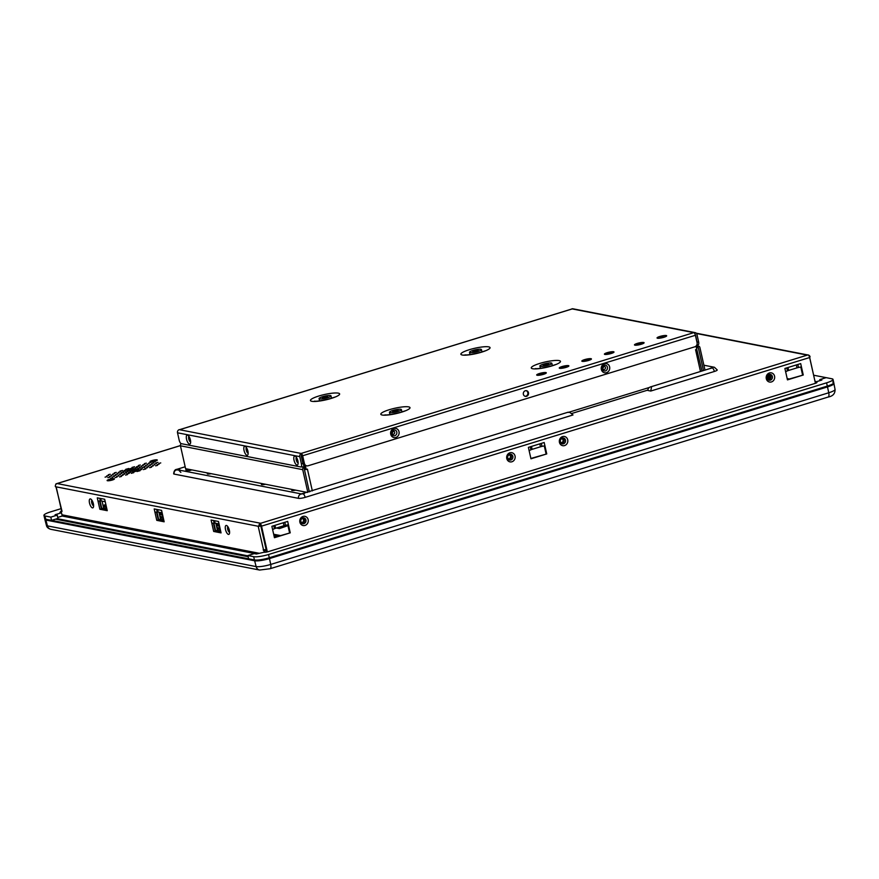 <?xml version="1.0" encoding="UTF-8"?>
<svg xmlns="http://www.w3.org/2000/svg" width="879" height="879" viewBox="0 0 879 879"><rect width="100%" height="100%" fill="white"/><g stroke="black" fill="none" stroke-linecap="round" stroke-linejoin="round"><path stroke-width="1.32" d="M259.162 524.642L261.173 525.038M276.435 528.015L279.445 528.598L287.949 525.631M769.806 377.75L767.334 378.157M767.191 376.816L769.927 377.344M770.971 376.608A2.132 1.923 101 0 0 768.631 375.146A2.132 1.923 101 0 0 768.675 379.267A2.132 1.923 101 0 0 770.971 376.608M768.169 379.091A2.132 1.923 101 0 0 768.949 375.08M511.446 456.443A2.132 1.923 101 0 0 509.106 454.981A2.132 1.923 101 0 0 509.161 459.113A2.132 1.923 101 0 0 511.446 456.443M508.655 458.926A2.132 1.923 101 0 0 509.435 454.915M304.584 520.082A2.132 1.923 101 0 0 302.244 518.621A2.132 1.923 101 0 0 302.299 522.752A2.132 1.923 101 0 0 304.584 520.082M301.794 522.565A2.132 1.923 101 0 0 302.574 518.555M564.109 440.247A2.132 1.923 101 0 0 561.769 438.786A2.132 1.923 101 0 0 561.813 442.906A2.132 1.923 101 0 0 564.109 440.247M561.307 442.73A2.132 1.923 101 0 0 562.088 438.72M100.096 500.964L101.821 508.611L107.007 509.622M102.063 501.118L103.623 508.062L101.821 508.611M103.623 508.062L106.788 508.677M157 512.061L158.725 519.709L163.912 520.731M158.967 512.226L160.527 519.159L158.725 519.709M160.527 519.159L163.703 519.775M215.882 523.324L217.443 530.257L215.641 530.817L220.827 531.828M217.443 530.257L220.618 530.883M213.916 523.159L215.641 530.817M220.277 529.389L217.113 528.773M163.373 518.291L160.198 517.676M106.458 507.194L103.293 506.579M60.904 508.71L50.378 511.941A11.449 2.11 -12.7 0 0 43.95 515.38L44.686 518.643A11.449 2.11 -12.7 0 0 45.73 519.247L45.917 520.06L254.613 560.769L45.917 520.06A11.449 2.11 167.3 0 1 44.873 519.467A11.449 2.11 -12.7 0 0 44.873 519.478A11.449 2.11 -12.7 0 0 45.917 520.06L47.422 525.884A5.098 4.626 101 0 0 50.927 529.334C48.235 528.565 46.73 527.224 46.411 525.312A11.229 2.066 -12.7 0 0 47.422 525.884L256.13 566.592A11.229 2.066 -12.7 0 0 270.71 564.439L269.468 558.583L827.502 386.903A11.449 2.11 -12.7 0 0 833.929 383.486A11.449 2.11 -12.7 0 0 833.929 383.464A11.449 2.11 167.3 0 1 827.502 386.903L269.468 558.583A11.449 2.11 167.3 0 1 254.613 560.769A11.449 2.11 -12.7 0 0 269.468 558.583L269.293 557.769L827.315 386.09A11.449 2.11 -12.7 0 0 833.742 382.651A11.449 2.11 -12.7 0 0 832.699 382.057A11.449 2.11 -12.7 0 1 833.742 382.651L835.05 389.408C835.193 393.638 832.874 396.187 828.095 397.066A5.098 1.934 -107.1 0 0 828.743 392.77L827.315 386.09A11.449 2.11 -12.7 0 0 833.742 382.651L833.929 383.464M43.95 515.38A11.449 2.11 -12.7 0 0 44.994 515.984L45.73 519.247A11.449 2.11 -12.7 0 1 44.686 518.643A11.449 2.11 -12.7 0 0 45.73 519.247L254.438 559.956A11.449 2.11 -12.7 0 0 269.293 557.769L827.315 386.09A11.449 2.11 -12.7 0 0 833.742 382.651L833.017 379.387A11.449 2.11 -12.7 0 0 831.973 378.794L826.15 377.651L819.755 379.618L821.865 380.036L815.734 381.925L821.865 380.036L819.755 379.618L826.15 377.651L813.679 375.223M55.652 519.115L248.12 556.66M44.994 515.984L50.817 517.116L51.553 520.379L45.73 519.247L254.438 559.956L256.13 566.592A5.098 4.626 101 0 0 259.624 570.042L270.062 568.735A5.098 1.934 72.9 0 0 270.71 564.439L828.743 392.77A11.229 2.066 -12.7 0 0 835.05 389.408M769.817 376.091L767.763 375.685M267.337 551.891L261.535 526.147L260.832 526.016L266.689 552.034A3.406 0.626 167.3 0 1 266.359 552.045M787.166 378.563L789.254 378.97M219.981 528.07L216.805 527.455M163.065 516.973L159.901 516.347M136.069 468.397L132.905 469.232L136.069 468.397M147.507 464.881L145.606 465.387L147.507 464.881M131.652 469.045L128.488 469.88L131.652 469.045M155.122 461.827L153.221 462.332L155.122 461.827M138.97 466.09L136.443 466.76L138.97 466.09M150.705 462.475L148.804 462.98L150.705 462.475M134.553 466.738L132.026 467.408L134.553 466.738M146.288 463.134L144.387 463.629L146.288 463.134M110.183 474.242L108.282 474.737L110.183 474.242M116.204 472.386L114.303 472.891L116.204 472.386M122.522 470.441L119.983 471.111L122.522 470.441M108.578 475.44L106.689 475.946L108.578 475.44M114.6 473.583L112.699 474.089L114.6 473.583M120.917 471.638L118.39 472.309L120.917 471.638M127.235 469.705L124.071 470.54L127.235 469.705M106.985 476.638L105.084 477.143L106.985 476.638M112.995 474.792L111.106 475.286L112.995 474.792M119.017 472.935L117.116 473.44L119.017 472.935M125.334 470.99L122.807 471.66L125.334 470.99M111.402 475.989L109.501 476.495L111.402 475.989M117.412 474.133L115.523 474.638L117.412 474.133M123.73 472.188L121.203 472.858L123.73 472.188M130.048 470.243L126.884 471.089L130.048 470.243M121.829 473.484L119.929 473.99L121.829 473.484M109.798 477.187L107.897 477.693L109.798 477.187M126.554 472.737L124.016 473.407L126.554 472.737M114.215 476.539L112.314 477.044L114.215 476.539M124.653 474.034L122.752 474.539L124.653 474.034M112.611 477.736L110.71 478.242L112.611 477.736M129.367 473.287L126.829 473.957L129.367 473.287M117.028 477.088L115.127 477.583L117.028 477.088M127.466 474.583L125.565 475.089L127.466 474.583M134.465 469.595L131.301 470.43L134.465 469.595M140.19 467.837L137.651 468.507L140.19 467.837M145.903 466.079L144.002 466.584L145.903 466.079M151.924 464.233L150.023 464.727L151.924 464.233M157.934 462.376L156.044 462.881L157.934 462.376M138.882 468.946L135.718 469.782L138.882 468.946M144.606 467.188L142.068 467.859L144.606 467.188M150.32 465.43L148.419 465.936L150.32 465.43M156.341 463.574L154.44 464.079L156.341 463.574M137.289 470.144L134.124 470.979L137.289 470.144M154.737 464.782L152.836 465.277L154.737 464.782M160.758 462.925L158.857 463.431L160.758 462.925M141.706 469.496L138.541 470.331L141.706 469.496M147.419 467.738L144.892 468.408L147.419 467.738M153.133 465.98L151.232 466.485L153.133 465.98M159.154 464.123L157.253 464.628L159.154 464.123M140.102 470.694L136.937 471.529L140.102 470.694M145.815 468.936L143.288 469.606L145.815 468.936M151.54 467.178L149.639 467.683L151.54 467.178M157.55 465.332L155.649 465.826L157.55 465.332M121.445 476.44L119.544 476.934L121.445 476.44M133.784 472.638L131.246 473.309L133.784 472.638M123.049 475.231L121.148 475.737L123.049 475.231M135.685 471.342L132.52 472.188L135.685 471.342M118.632 475.891L116.731 476.385L118.632 475.891M130.971 472.089L128.433 472.759L130.971 472.089M120.236 474.682L118.335 475.187L120.236 474.682M132.872 470.792L129.707 471.638L132.872 470.792M115.819 475.341L113.918 475.836L115.819 475.341M128.147 471.54L125.62 472.21L128.147 471.54M140.277 464.98L138.377 465.485L140.277 464.98M128.839 468.496L125.675 469.331L128.839 468.496M144.683 464.332L142.794 464.837L144.683 464.332M133.256 467.848L130.092 468.683L133.256 467.848M149.1 463.683L147.211 464.178L149.1 463.683M153.517 463.024L151.627 463.53L153.517 463.024M141.783 466.639L139.256 467.309L141.783 466.639M156.967 459.849A3.747 0.692 -12.7 0 0 152.463 460.453A3.747 0.692 -12.7 0 0 150.1 461.794A3.747 0.692 -12.7 0 0 150.353 461.882A3.747 0.692 -12.7 0 0 154.188 461.442A3.747 0.692 -12.7 0 0 157.275 460.178A3.747 0.692 -12.7 0 0 156.967 459.849M114.072 478.703A3.747 0.692 -12.7 0 0 109.567 479.319A3.747 0.692 -12.7 0 0 107.205 480.659A3.747 0.692 -12.7 0 0 107.458 480.736A3.747 0.692 -12.7 0 0 111.292 480.308A3.747 0.692 -12.7 0 0 114.38 479.033A3.747 0.692 -12.7 0 0 114.072 478.703M226.419 525.444A4.681 1.78 -107.1 0 0 225.496 529.543A4.681 1.78 -107.1 0 0 228.441 534.41A4.681 1.78 -107.1 0 0 229.375 533.795A4.681 1.78 -107.1 0 0 229.122 529.4A4.681 1.78 -107.1 0 0 226.87 525.631A4.681 1.78 -107.1 0 0 226.419 525.444M229.606 532.322A2.978 1.132 72.9 0 1 229.573 532.311A2.978 1.132 72.9 0 1 227.837 529.751A2.978 1.132 72.9 0 1 227.881 526.719M90.427 498.909A4.681 1.78 -107.1 0 0 89.504 503.019A4.681 1.78 -107.1 0 0 92.449 507.886A4.681 1.78 -107.1 0 0 93.383 507.26A4.681 1.78 -107.1 0 0 93.13 502.876A4.681 1.78 -107.1 0 0 90.878 499.107A4.681 1.78 -107.1 0 0 90.427 498.909M93.613 505.799A2.978 1.132 72.9 0 1 93.581 505.788A2.978 1.132 72.9 0 1 91.845 503.227A2.978 1.132 72.9 0 1 91.888 500.184M771.443 381.936A4.681 4.241 101 0 0 769.422 372.96A4.681 4.241 101 0 0 771.443 381.936M770.367 380.167A2.978 2.703 101 0 0 769.081 374.454A2.978 2.703 101 0 0 770.367 380.167M564.582 445.576A4.681 4.241 101 0 0 562.56 436.599A4.681 4.241 101 0 0 564.582 445.576M563.505 443.807A2.978 2.703 101 0 0 562.219 438.094A2.978 2.703 101 0 0 563.505 443.807M511.919 461.772A4.681 4.241 101 0 0 509.897 452.795A4.681 4.241 101 0 0 511.919 461.772M510.853 460.003A2.978 2.703 101 0 0 509.567 454.289A2.978 2.703 101 0 0 510.853 460.003M305.024 525.422A4.681 4.241 101 0 0 303.002 516.445A4.681 4.241 101 0 0 305.024 525.422M303.947 523.653A2.978 2.703 101 0 0 302.662 517.94A2.978 2.703 101 0 0 303.947 523.653M177.118 470.034A3.406 0.626 167.3 0 1 178.712 468.837L177.118 470.034A3.406 3.087 101 0 1 178.503 469.957L180.854 472.375M647.933 390.496C647.779 388.485 648.999 387.189 651.614 386.584L650.757 391.045L647.933 390.496M710.715 368.323A3.406 3.087 -79 0 1 712.32 367.202A3.406 0.626 167.3 0 1 710.715 368.411A3.406 1.286 72.9 0 0 710.452 368.411L651.614 386.584M710.715 368.411L713.023 367.345A3.406 3.087 -79 0 1 714.407 367.268L717.231 369.949A5.098 0.934 167.3 0 1 714.363 371.476L650.757 391.045M187.139 470.441L184.744 471.177M569.856 412.394L567.856 412.361L569.856 412.394L572.998 414.965L305.156 497.371A5.098 0.934 167.3 0 1 298.53 498.349L174.141 474.089A5.098 0.934 167.3 0 1 173.668 473.814C173.943 470.913 175.031 469.408 176.943 469.309L185.172 466.771M809.537 356.852L814.833 380.607M815.998 383.101L815.602 381.332L815.031 381.508M814.965 381.211L815.602 381.332M809.394 356.731L810.086 356.863A2.549 2.318 101 0 0 808.383 355.072M785.628 371.718L787.463 379.882L803.263 375.014L800.692 363.598L784.892 368.455L785.628 371.718L787.441 370.883A3.406 0.626 167.3 0 1 788.639 370.433L796.989 367.872A3.406 0.626 167.3 0 1 798.495 367.477L801.428 366.862M787.386 379.552L803.263 375.014M802.56 374.883L800.78 366.993M272.611 529.543L274.446 537.706L290.246 532.839L287.675 521.423L271.875 526.29L272.611 529.543L274.424 528.708A3.406 0.626 167.3 0 1 275.621 528.268L283.972 525.697A3.406 0.626 167.3 0 1 285.477 525.312L288.411 524.686M274.38 537.377L290.246 532.839M289.543 532.707L287.763 524.829M809.636 357.533L261.535 526.147A2.549 0.967 -107.1 0 0 259.931 523.499L808.032 354.885A2.549 0.967 72.9 0 1 809.636 357.533L815.437 383.299M529.114 450.63L530.96 458.794L546.749 453.927L544.178 442.511L528.389 447.367L529.114 450.63L530.927 449.795A3.406 0.626 167.3 0 1 532.136 449.345L540.475 446.785A3.406 0.626 167.3 0 1 541.991 446.389L544.914 445.774M530.883 458.464L546.749 453.927M546.046 453.795L544.277 445.906M258.942 526.279L261.437 525.752M259.701 526.191L261.437 525.796M266.15 549.617L263.173 549.847L264.81 552.298M57.157 518.654L247.944 555.869M61.277 512.732L60.926 511.171L62.046 511.391L55.97 486.812M156.77 520.357L154.199 508.93L161.582 510.38L164.153 521.796L156.77 520.357L158.275 519.885L156.517 512.094M163.977 521.005L158.275 519.885M161.538 510.369L162.099 512.831A3.406 0.626 167.3 0 1 162.143 512.842L158.187 512.072L157.638 509.6M154.924 512.193L157.231 512.039A3.406 0.626 167.3 0 1 158.187 512.072M107.249 510.688L104.678 499.272L97.283 497.833L99.854 509.249L107.249 510.688M107.073 509.897L101.36 508.787L99.854 509.249M221.068 532.894L218.497 521.478L211.103 520.038L213.674 531.454L221.068 532.894M220.893 532.103L215.179 530.993L213.674 531.454M215.179 530.993L213.421 523.192M213.553 520.511L214.146 523.148L211.839 523.302M214.146 523.148A3.406 0.626 167.3 0 1 215.102 523.17L214.542 520.709M218.453 521.467L219.003 523.928L215.102 523.17M61.926 510.864L60.926 511.171M264.491 550.88L265.996 550.419L266.37 552.1M259.788 526.158L258.909 525.642M265.996 550.419L264.799 549.869M101.36 508.787L99.602 500.986M99.734 498.305L100.327 500.942L98.019 501.096M100.327 500.942A3.406 0.626 167.3 0 1 101.283 500.964L100.722 498.503M104.634 499.261L105.183 501.733A3.406 0.626 167.3 0 1 105.227 501.744L101.283 500.964M61.508 510.501L56.179 486.856L55.41 486.702A2.549 2.318 -79 0 1 57.113 483.56L260.678 523.269M263.535 549.913L258.195 526.257L258.975 526.411A2.549 2.318 101 0 1 260.085 523.554M180.415 445.631L56.355 483.791A2.549 0.967 -107.1 0 0 56.157 483.802A2.549 0.967 -107.1 0 0 55.729 484.681M140.596 469.133L142.211 468.452M147.002 466.98L147.782 466.716M259.206 524.543L261.107 524.884M143.09 465.529L141.277 466.09L143.09 465.529M148.716 466.628L146.914 467.188L148.716 466.628M137.366 467.287L134.959 468.035L137.366 467.287M262.546 483.692A3.824 0.703 -12.7 0 0 261.788 484.681A3.824 0.703 -12.7 0 0 265.535 484.274M208.257 473.1A3.824 0.703 -12.7 0 0 207.686 474.012A3.824 0.703 -12.7 0 0 211.158 473.671M292.696 489.57A3.824 0.703 -12.7 0 0 292.059 490.504A3.824 0.703 -12.7 0 0 295.63 490.141M767.279 376.487L769.96 377.014M105.865 504.568L103.03 505.436M159.506 514.578L162.67 515.204M216.41 525.686L219.585 526.301M274.281 536.97L275.138 537.135M277.226 536.498L274.039 535.871M219.332 525.202L216.168 524.587M162.428 514.105L159.253 513.479M273.666 534.245L280.335 535.542M277.852 536.3L273.962 535.542M219.256 524.873L216.091 524.258M162.351 513.775L159.176 513.16M815.756 382.057L816.646 382.233A3.406 0.626 167.3 0 1 816.954 382.409A3.406 0.626 167.3 0 1 815.042 383.431L268.37 551.616A3.406 0.626 167.3 0 1 263.953 552.265L256.382 554.001L254.273 553.594L247.878 555.561L248.614 558.813L254.438 559.956A11.449 2.11 -12.7 0 0 269.293 557.769L827.315 386.09L827.502 386.903M55.553 519.148L248.142 556.715M789.1 379.025L787.188 378.651M769.784 376.003L767.828 375.619M247.878 555.561L253.701 556.693A11.449 2.11 -12.7 0 0 268.556 554.506L826.579 382.826A11.449 2.11 -12.7 0 0 833.017 379.387M253.701 556.693L254.438 559.956A11.449 2.11 -12.7 0 0 269.293 557.769L269.468 558.583M50.817 517.116L57.212 515.149L55.102 514.742L61.497 512.776L60.31 512.545A3.406 0.626 167.3 0 1 60.003 512.369A3.406 0.626 167.3 0 1 61.025 511.655M57.717 517.423L62.233 516.039L256.613 553.935M61.497 512.776L62.233 516.039M57.212 515.149L57.948 518.412L51.553 520.379M188.26 469.199A2.549 0.967 -107.1 0 0 189.468 470.639L191.864 469.902M393.605 431.007A1.703 1.538 -79 0 1 392.957 434.336L391.968 433.248L393.605 431.007M604.225 366.202A1.703 1.538 -79 0 1 605.411 367.411A1.703 1.538 -79 0 1 603.576 369.543L602.587 368.444L604.225 366.202M696.75 349.227L701.958 371.026M304.321 469.639L306.2 469.43M309.902 491.647L309.276 491.658M312.331 490.9L307.419 469.122L306.222 469.496L305.2 464.969M696.036 346.073L696.772 349.337L695.564 349.71L700.475 371.487M188.128 469.177L188.414 470.441A2.549 2.318 -79 0 1 185.601 468.683L180.448 445.796L302.717 469.65A1.868 1.692 -79 0 1 303.958 467.342L309.32 491.822M302.717 469.65L307.815 492.284M695.157 334.449A0.846 0.769 101 0 1 695.454 334.921L697.102 342.261L698.607 341.799L696.959 334.459A2.549 2.318 101 0 0 694.146 332.701L693.795 332.636A2.549 0.967 72.9 0 1 694.179 332.844A2.549 0.967 72.9 0 1 695.399 335.284L302.035 455.948L303.694 463.288L304.398 463.431L302.739 456.091A2.549 0.967 -107.1 0 0 301.519 453.641L301.486 453.509A2.549 2.318 101 0 0 299.783 456.64L301.431 463.991A3.406 1.286 -107.1 0 1 300.761 466.969L181.316 443.675A1.868 1.692 101 0 0 180.448 445.796M185.601 468.683L307.342 492.427M301.255 466.815L303.958 467.342M697.618 345.941L698.585 346.128A1.868 1.692 -79 0 0 697.827 346.172L698.376 347.919L696.366 347.535M698.585 346.128A1.868 1.692 -79 0 1 699.882 347.458L704.991 370.092M703.486 370.564L698.376 347.919M697.827 346.172L696.234 345.865M301.398 466.617L304.079 467.134L301.398 455.278M696.3 345.799L697.64 346.062L697.124 343.788M304.167 463.387L305.507 469.353L306.145 469.166M302.244 454.663L302.508 456.047M525.038 396.275A2.89 2.626 101 0 0 526.136 390.65M523.379 394.319A2.89 2.626 101 0 0 525.378 396.363A2.89 2.626 101 0 0 528.488 392.748A2.89 2.626 101 0 0 526.488 390.694A2.89 2.626 101 0 0 523.379 394.319M395.88 437.467A4.681 4.241 101 0 0 393.858 428.491A4.681 4.241 101 0 0 395.88 437.467M394.803 435.698A2.978 2.703 101 0 0 393.517 429.985A2.978 2.703 101 0 0 394.803 435.698M606.499 372.674A4.681 4.241 101 0 0 604.477 363.697A4.681 4.241 101 0 0 606.499 372.674M605.422 370.905A2.978 2.703 101 0 0 604.137 365.192A2.978 2.703 101 0 0 605.422 370.905M294.026 460.2A4.681 1.78 -107.1 0 0 295.97 464.398A4.681 1.78 -107.1 0 0 297.904 464.442A4.681 1.78 -107.1 0 0 297.893 460.959A4.681 1.78 -107.1 0 0 295.399 456.289A4.681 1.78 -107.1 0 0 294.026 460.2M298.146 462.98A2.978 1.132 72.9 0 1 296.234 459.871A2.978 1.132 72.9 0 1 296.421 457.366M186.535 439.236A4.681 1.78 -107.1 0 0 188.491 443.434A4.681 1.78 -107.1 0 0 190.424 443.477A4.681 1.78 -107.1 0 0 190.413 439.994A4.681 1.78 -107.1 0 0 187.908 435.325A4.681 1.78 -107.1 0 0 186.535 439.236M190.655 442.005A2.978 1.132 72.9 0 1 188.743 438.907A2.978 1.132 72.9 0 1 188.93 436.402M244.043 450.455A4.681 1.78 -107.1 0 0 245.999 454.652A4.681 1.78 -107.1 0 0 247.933 454.696A4.681 1.78 -107.1 0 0 247.911 451.202A4.681 1.78 -107.1 0 0 245.417 446.532A4.681 1.78 -107.1 0 0 244.043 450.455M248.164 453.223A2.978 1.132 72.9 0 1 246.252 450.125A2.978 1.132 72.9 0 1 246.439 447.62M301.519 453.641L301.86 455.135A0.846 0.769 101 0 0 301.288 456.179L302.936 463.519L301.431 463.991M301.486 453.509L179.217 429.655A2.549 2.318 101 0 0 177.514 432.798L179.173 440.137A3.406 1.286 -107.1 0 0 181.316 443.675M698.607 341.799A3.406 1.286 72.9 0 1 697.937 344.788L697.322 344.667M571.877 308.859L571.91 308.968A2.549 0.967 72.9 0 1 572.031 308.936A2.549 0.967 72.9 0 1 572.229 308.925L571.877 308.859A2.549 2.318 101 0 1 572.921 308.793L695.19 332.647M695.399 335.284L697.058 342.634A3.406 3.087 101 0 1 694.784 346.82L308.144 465.76A3.406 3.087 101 0 1 304.398 463.431M476.638 351.161L478.209 350.314L472.737 351.556L476.638 351.161M470.056 352.6A6.12 1.132 167.3 0 1 469.496 352.281A6.12 1.132 167.3 0 1 474.056 350.128A6.12 1.132 167.3 0 1 480.89 349.271A6.12 1.132 167.3 0 1 481.45 349.589A6.12 1.132 167.3 0 1 476.89 351.743A6.12 1.132 167.3 0 1 470.056 352.6M547.024 364.895L548.606 364.049L543.123 365.279L547.024 364.895M540.453 366.334A6.12 1.132 167.3 0 1 539.893 366.016A6.12 1.132 167.3 0 1 544.442 363.851A6.12 1.132 167.3 0 1 551.276 362.994A6.12 1.132 167.3 0 1 551.836 363.324A6.12 1.132 167.3 0 1 547.287 365.477A6.12 1.132 167.3 0 1 540.453 366.334M326.197 397.44L327.768 396.605L323.868 396.989L322.296 397.835L326.197 397.44M319.615 398.879A6.12 1.132 167.3 0 1 319.055 398.561A6.12 1.132 167.3 0 1 323.615 396.407A6.12 1.132 167.3 0 1 330.449 395.55A6.12 1.132 167.3 0 1 331.009 395.869A6.12 1.132 167.3 0 1 326.45 398.033A6.12 1.132 167.3 0 1 319.615 398.879M396.583 411.174L398.154 410.328L392.682 411.57L396.583 411.174M390.001 412.614A6.12 1.132 167.3 0 1 389.441 412.295A6.12 1.132 167.3 0 1 394.001 410.13A6.12 1.132 167.3 0 1 400.835 409.284A6.12 1.132 167.3 0 1 401.395 409.603A6.12 1.132 167.3 0 1 396.836 411.757A6.12 1.132 167.3 0 1 390.001 412.614M640.571 344.074A3.109 0.571 -12.7 0 0 642.318 343.14A3.109 0.571 -12.7 0 0 638 343.579A3.109 0.571 -12.7 0 0 636.253 344.513A3.109 0.571 -12.7 0 0 640.571 344.074M610.487 353.336A3.109 0.571 -12.7 0 0 612.234 352.402A3.109 0.571 -12.7 0 0 607.916 352.831A3.109 0.571 -12.7 0 0 606.169 353.765A3.109 0.571 -12.7 0 0 610.487 353.336M587.919 360.28A3.109 0.571 -12.7 0 0 589.666 359.346A3.109 0.571 -12.7 0 0 585.348 359.775A3.109 0.571 -12.7 0 0 583.601 360.709A3.109 0.571 -12.7 0 0 587.919 360.28M565.351 367.213A3.109 0.571 -12.7 0 0 567.098 366.279A3.109 0.571 -12.7 0 0 562.78 366.719A3.109 0.571 -12.7 0 0 561.033 367.653A3.109 0.571 -12.7 0 0 565.351 367.213M542.782 374.157A3.109 0.571 -12.7 0 0 544.53 373.223A3.109 0.571 -12.7 0 0 540.211 373.663A3.109 0.571 -12.7 0 0 538.464 374.597A3.109 0.571 -12.7 0 0 542.782 374.157M227.683 527.026A3.824 1.45 -107.1 0 0 229.265 532.18M91.691 500.503A3.824 1.45 -107.1 0 0 93.273 505.656M106.073 505.502L103.239 506.37M304.508 493.372A3.406 0.626 167.3 0 1 300.102 494.02L304.508 493.372A3.406 1.286 -107.1 0 0 304.244 493.383A3.406 1.286 -107.1 0 0 304.035 493.504M180.085 470.265A3.406 1.286 -107.1 0 0 178.712 468.837M713.023 367.345L712.32 367.202M712.221 367.938A3.406 1.286 72.9 0 1 714.363 371.476M176.415 469.891A3.406 3.087 101 0 0 174.141 474.089M298.53 498.349A3.406 3.087 -79 0 1 300.805 494.163M300.102 494.02A3.406 3.087 -79 0 1 301.343 493.921L301.486 493.943M305.156 497.371A3.406 1.286 -107.1 0 0 303.013 493.833M807.274 355.116L696.531 333.515M788.639 370.433L787.98 367.51M786.76 367.883L787.441 370.883M796.33 364.939L796.989 367.872M798.495 367.477L797.824 364.477M275.621 528.268L274.962 525.334M273.743 525.708L274.424 528.708M283.313 522.763L283.972 525.697M285.477 525.312L284.807 522.313M532.136 449.345L531.476 446.422M530.257 446.796L530.927 449.795M539.816 443.851L540.475 446.785M541.991 446.389L541.31 443.401M258.909 553.221L61.948 514.797M156.638 509.413L157.231 512.039M56.179 486.856L258.195 526.257M254.438 559.956L254.613 560.769M45.73 519.247L45.917 520.06M826.579 382.826L827.315 386.09M268.556 554.506L269.293 557.769M649.284 387.496L568.933 412.218M703.013 370.707L701.849 370.477M698.036 347.095L696.179 346.744M469.276 349.721A14.976 2.758 -12.7 0 0 462.233 355.006A14.976 2.758 -12.7 0 0 481.67 352.138A14.976 2.758 -12.7 0 0 488.713 346.864A14.976 2.758 -12.7 0 0 469.276 349.721M539.673 363.456A14.976 2.758 -12.7 0 0 532.63 368.74A14.976 2.758 -12.7 0 0 552.056 365.873A14.976 2.758 -12.7 0 0 559.11 360.588A14.976 2.758 -12.7 0 0 539.673 363.456M318.835 396.011A14.976 2.758 -12.7 0 0 311.792 401.296A14.976 2.758 -12.7 0 0 331.229 398.429A14.976 2.758 -12.7 0 0 338.272 393.144A14.976 2.758 -12.7 0 0 318.835 396.011M389.221 409.735A14.976 2.758 -12.7 0 0 382.178 415.02A14.976 2.758 -12.7 0 0 401.615 412.152A14.976 2.758 -12.7 0 0 408.658 406.878A14.976 2.758 -12.7 0 0 389.221 409.735M663.898 337.283A4.933 0.912 167.3 0 1 657.492 338.228A4.933 0.912 167.3 0 1 659.81 336.481A4.933 0.912 167.3 0 1 666.216 335.536A4.933 0.912 167.3 0 1 663.898 337.283M641.329 344.227A4.933 0.912 167.3 0 1 634.924 345.172A4.933 0.912 167.3 0 1 637.242 343.425A4.933 0.912 167.3 0 1 643.648 342.48A4.933 0.912 167.3 0 1 641.329 344.227M611.246 353.479A4.933 0.912 167.3 0 1 604.84 354.424A4.933 0.912 167.3 0 1 607.158 352.688A4.933 0.912 167.3 0 1 613.564 351.743A4.933 0.912 167.3 0 1 611.246 353.479M588.677 360.423A4.933 0.912 167.3 0 1 582.272 361.368A4.933 0.912 167.3 0 1 584.59 359.632A4.933 0.912 167.3 0 1 590.996 358.687A4.933 0.912 167.3 0 1 588.677 360.423M566.109 367.367A4.933 0.912 167.3 0 1 559.703 368.312A4.933 0.912 167.3 0 1 562.022 366.565A4.933 0.912 167.3 0 1 568.427 365.62A4.933 0.912 167.3 0 1 566.109 367.367M543.541 374.311A4.933 0.912 167.3 0 1 537.135 375.256A4.933 0.912 167.3 0 1 539.453 373.509A4.933 0.912 167.3 0 1 545.859 372.564A4.933 0.912 167.3 0 1 543.541 374.311M299.783 456.64L177.514 432.798M301.134 453.432L693.795 332.636L572.229 308.925L179.569 429.721M46.411 525.312L44.873 519.467M259.624 570.042L50.927 529.334M828.095 397.066L270.062 568.735M703.892 365.214L714.407 367.268M301.365 493.921L178.503 469.957M568.186 412.185L301.321 493.921M696.245 333.196L807.79 354.951M56.157 483.802L180.404 445.576M572.02 413.405L647.878 390.067M465.826 355.149L465.002 354.852C467.035 355.248 472.419 354.358 481.143 352.16L485.999 350.6M536.212 368.883L535.388 368.587C537.421 368.982 542.804 368.081 551.529 365.895L556.396 364.335M315.385 401.439L314.561 401.132C316.594 401.538 321.967 400.637 330.691 398.451L335.558 396.89M385.771 415.163L384.947 414.866C386.98 415.262 392.364 414.372 401.088 412.174L405.944 410.614M658.404 338.283L665.579 336.668M635.836 345.227L643.01 343.612M605.741 354.479L612.916 352.864M583.173 361.423L590.358 359.808M560.615 368.367L567.79 366.752M538.047 375.311L545.222 373.696M179.47 429.699L572.031 308.936M469.496 352.281L470.023 354.6M481.45 349.589L481.967 351.897M539.893 366.016L540.409 368.323M551.836 363.324L552.364 365.631M319.055 398.561L319.582 400.879M331.009 395.869L331.526 398.187M389.441 412.295L389.968 414.602M401.395 409.603L401.912 411.91M642.318 343.14L642.461 343.777M636.253 344.513L636.396 345.15M612.234 352.402L612.377 353.039M606.169 353.765L606.312 354.402M589.666 359.346L589.809 359.983M583.601 360.709L583.744 361.346M567.098 366.279L567.241 366.917M561.033 367.653L561.176 368.29M544.53 373.223L544.672 373.861M538.464 374.597L538.607 375.234M663.887 337.25A2.549 2.549 0 0 0 660.184 338.085"/></g></svg>
